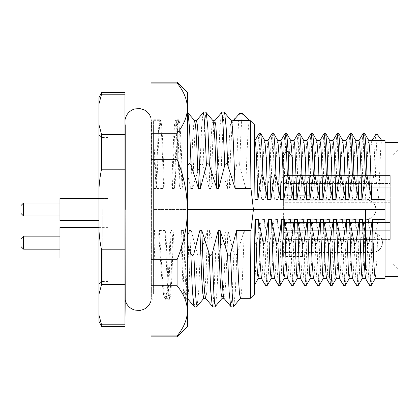 <?xml version="1.0" encoding="UTF-8"?>
<svg xmlns="http://www.w3.org/2000/svg" width="419" height="419" viewBox="0 0 419 419"><rect width="100%" height="100%" fill="white"/><g stroke="black" fill="none" stroke-linecap="round" stroke-linejoin="round"><path stroke-width="0.31" stroke-dasharray="2.1 1.57" d="M153.584 124.977L153.584 294.023L153.584 124.977L151.097 124.977L151.097 294.023L151.097 124.977L151.5 121.725L151.359 299.224L151.359 119.776L160.597 119.776L159.56 125.333L158.649 138.972L156.826 184.852L155.947 188.545L157.827 140.789L158.77 126.512L159.833 120.688L160.802 125.621L161.776 139.679L163.719 188.54L164.368 184.852L162.478 137.846L161.545 124.464L160.597 119.776M153.59 257.287L154.543 230.471L155.198 234.148L153.59 275.618L153.584 230.46L154.543 230.46M155.198 234.148L170.104 234.148L170.983 230.46C170.344 253.348 169.59 271.496 168.731 284.894L166.28 297.925L165.945 298.134L164.285 293.415L162.619 279.232L159.299 230.46L158.733 234.148L153.584 234.148L153.584 120.688L153.584 230.46M153.584 234.148L153.584 275.676M172.89 230.46L173.534 234.148L171.649 281.154L170.716 294.536L169.763 299.224L168.726 293.661L167.815 280.028L165.997 234.148L165.112 230.455L166.998 278.211L167.94 292.488L168.998 298.312L169.973 293.379L170.942 279.316L172.885 230.46L170.983 230.46M182.056 188.545L182.7 184.852L180.814 137.846L179.882 124.464L178.929 119.776L177.892 125.339L176.986 138.972L175.163 184.852L174.278 188.54L176.163 140.789L177.106 126.512L178.164 120.688L179.138 125.627L180.107 139.684L182.056 188.545L180.149 188.54L178.264 140.758L177.321 126.501L176.263 120.688L175.289 125.606L174.32 139.679L172.377 188.545L171.722 184.852L156.826 184.852M187.393 146.592L187.393 184.852L175.163 184.852M182.7 184.852L187.393 184.852L187.393 114.088M194.709 120.761L193.625 125.606L192.656 139.679L190.708 188.54L187.398 173.738M190.708 188.54L192.609 188.54L194.573 139.354L195.479 126.114L196.501 120.693M213.046 120.761L211.998 125.244L211.061 138.291L209.044 188.54L208.185 183.789L203.016 165.201C202.058 163.195 201.068 163.195 200.031 165.206L193.772 183.789L192.614 188.54M209.044 188.54L210.946 188.54L212.831 140.784L213.779 126.512L214.837 120.688M231.382 120.761L230.293 125.606L229.324 139.679L227.381 188.545L221.347 165.201C220.399 163.18 219.399 163.18 218.362 165.201L210.951 188.545M236.677 165.212L229.277 188.534M239.699 165.217C238.741 163.19 237.746 163.195 236.709 165.222C237.636 136.379 238.558 119.164 239.485 113.58M245.77 188.524L239.668 165.227C240.511 140.449 241.533 118.116 242.47 113.591M245.744 188.54L250.934 188.54L251.416 190.687L254.852 191.389L255.014 209.5L254.27 294.447L250.368 298.312L250.934 230.46L253.437 209.495L251.416 190.687M255.019 208.463L255.255 181.427L255.014 209.505L153.584 209.5L187.393 209.5L187.393 92.468M153.584 188.54L155.941 188.54M172.371 188.54L174.278 188.54M173.534 234.148L187.393 234.148L184.329 234.148L183.443 230.46L185.329 278.211L186.272 292.493L187.214 298.239L188.304 293.373L189.278 279.316L191.221 230.46L197.255 253.794C198.208 255.81 199.203 255.805 200.24 253.794L207.656 230.46L205.766 278.242L204.823 292.499L203.765 298.312M191.221 230.46L189.32 230.46L187.398 238.008L187.393 234.148L187.393 296.626C186.387 287.198 185.366 266.374 184.329 234.148M205.551 298.239L206.64 293.431L207.615 279.321L209.558 230.46L215.586 253.799M212.276 306.247L213.124 303.335L213.952 292.954L215.591 253.799C216.539 255.805 217.534 255.81 218.571 253.799M215.481 306.252L217.026 291.236L218.577 253.799L225.988 230.46L224.102 278.237L223.159 292.546L222.101 298.312M223.887 298.239L224.977 293.379L225.946 279.321L227.889 230.46L233.928 253.799C234.876 255.826 235.871 255.826 236.913 253.799M233.818 306.258L235.363 291.221L236.908 253.794L244.324 230.455L250.934 230.46M159.299 230.46L165.107 230.46M189.32 230.46L187.429 278.242L186.486 292.499L185.428 298.312L184.46 293.394L183.485 279.321L181.542 230.46L180.893 234.148L165.992 234.148M181.542 230.46L183.443 230.46M153.584 184.852L155.952 184.852L156.921 188.524L153.584 139.59M164.368 184.852L179.269 184.852L180.149 188.54M156.921 188.54L163.719 188.54M158.733 234.148L161.949 281.065L163.567 294.588L165.175 299.119L165.505 298.909L167.961 285.658L170.104 234.148M168.731 284.894L167.967 285.664M153.569 147.986L155.952 184.852M171.722 184.852L173.618 137.846L174.561 124.464L175.498 119.776L176.519 125.312L177.441 138.94L179.269 184.852M244.324 230.46L242.433 278.242L241.491 292.499L240.433 298.312M245.717 188.529C247.048 148.488 248.383 118.546 249.714 120.745M233.273 120.745C231.943 118.546 230.612 148.488 229.277 188.54M254.857 191.389L254.27 124.553L250.368 120.688L250.934 188.54M193.772 183.789L192.761 184.135M193.955 306.263L194.589 304.702L195.333 297.15L197.255 253.794M200.031 165.206L201.555 128.094L203.084 112.784M218.362 165.201L219.907 127.779L221.452 112.742M230.618 306.258L231.445 303.361L232.273 293.049L233.922 253.799M197.145 306.258L198.69 291.226L200.235 253.794M187.393 145.079L187.393 112.255M187.351 145.115L187.408 146.582M187.434 113.758L187.979 112.753M187.393 238.013L187.393 262.708L186.083 288.785L184.674 299.197L183.726 294.588L182.784 281.18L180.893 234.148M209.196 184.135L208.185 183.789M203.016 165.201L204.661 125.978L205.488 115.66L206.31 112.742M221.347 165.201L222.997 125.957L223.825 115.639L224.647 112.742M254.972 204.865L254.412 140.538L254.433 143.073L254.993 140.653M255.014 209.395L254.438 143.073M385.045 140.58L385.045 276.467L385.045 142.533L385.045 209.5L255.014 209.5L254.721 242.831A135.206 135.201 0 0 0 254.846 243.366M254.354 285.182L254.721 242.831M254.977 213.276L254.762 238.212M254.626 254.48L254.343 285.182C255.051 281.746 255.763 267.809 256.47 243.371L254.841 243.366L254.663 249.164M264.85 140.7L264.007 144.979L263.268 157.366L261.791 199.496L265.049 199.491L266.468 158.555L267.998 140.585M274.393 278.321L275.236 274.057L275.974 261.655L277.451 219.509L274.183 219.509L272.759 260.487L271.282 278.42M261.383 278.326L262.231 274.036L262.97 261.639L264.441 219.504L261.184 219.509L259.759 260.492L258.235 278.426M284.967 133.677L283.867 145.969L282.767 175.64L278.048 199.507L279.473 158.639L280.892 140.836M278.048 199.491L274.796 199.491M277.849 140.695L277.006 144.964L276.268 157.35L274.796 199.481L271.381 175.634L272.528 145.157L273.099 136.578L273.675 133.551M287.392 278.321L288.235 274.047L288.974 261.65L290.451 219.509L287.193 219.509L285.774 260.435L284.244 278.42M297.967 133.635L296.867 146.121L295.772 175.619L291.053 199.491L292.472 158.534L294.002 140.58M291.053 199.491L287.79 199.491L286.942 189.802L284.386 175.634L285.554 144.382L286.664 133.551M290.844 140.669L290.006 144.916L289.267 157.34L287.79 199.491M300.397 278.326L301.24 274.047L301.979 261.655L303.45 219.514L300.198 219.509L298.778 260.471L297.249 278.42M310.971 133.635L309.871 146.116L308.777 175.619L304.058 199.486L305.477 158.529L307.007 140.58M304.058 199.491L300.805 199.491L297.396 175.613L298.543 145.157L299.114 136.584L299.69 133.541M303.859 140.679L303.016 144.953L302.277 157.35L300.805 199.491M313.402 278.321L314.245 274.047L314.983 261.65L316.455 219.509L313.203 219.509L311.783 260.471L310.254 278.42M329.444 219.509L326.207 219.509L324.788 260.466L323.259 278.42M331.335 280.678L327.249 274.094C328.025 264.436 328.842 240.401 329.449 219.53L332.869 243.381L331.309 280.693L330.471 285.308M326.48 278.179L327.166 274.141M323.976 133.635L322.876 146.116L321.776 175.619L317.057 199.491L318.482 158.529L320.006 140.58M317.057 199.491L313.805 199.491L310.4 175.613L311.547 145.163L312.118 136.584L312.694 133.541M316.864 140.674L316.02 144.953L315.282 157.345L313.805 199.486M336.976 133.635L335.881 146.121L334.781 175.619L330.062 199.496L331.481 158.539L333.011 140.58M330.062 199.491L326.81 199.491L323.4 175.613L324.547 145.163L325.123 136.589L325.694 133.546M329.868 140.679L329.02 144.953L328.286 157.35L326.81 199.491M337.038 274.12L336.41 278.316M339.406 278.326L340.249 274.047L340.987 261.655L342.464 219.514L339.212 219.509C338.379 248.132 337.646 266.332 337.023 274.11M349.98 133.635L348.88 146.116L347.786 175.619L343.067 199.486L344.486 158.529L346.015 140.58M343.067 199.491L339.814 199.491L336.405 175.613L337.552 145.157L338.128 136.584L338.699 133.546M342.868 140.679L342.024 144.953L341.291 157.35L339.814 199.496M352.41 278.321L353.254 274.047L353.992 261.65L355.464 219.509L352.211 219.509L350.792 260.471L349.263 278.42M362.985 133.635L361.885 146.116L360.79 175.619L356.071 199.491L357.491 158.529L359.02 140.58M356.071 199.491L352.819 199.491L349.409 175.613L350.556 145.157L351.127 136.584L351.703 133.541M355.872 140.674L355.029 144.953L354.291 157.345L352.819 199.486M365.415 278.321L366.258 274.047L366.997 261.65L368.469 219.504L365.216 219.509L363.797 260.466L362.267 278.42M385.045 278.42L385.045 219.509L378.221 219.509L376.801 260.456L375.272 278.42M372.082 140.611C371.077 138.951 370.077 165.819 369.071 199.491L365.818 199.491L365.195 191.761L362.414 175.613L363.561 145.163L364.132 136.589L364.708 133.546M368.877 140.679L368.034 144.953L367.295 157.35L365.818 199.491M385.045 199.491L378.844 199.491L375.408 175.619C376.047 154.208 376.697 140.517 377.367 134.541M378.823 199.491C379.829 165.814 380.829 138.951 381.835 140.611M256.47 243.387L261.184 219.467M264.887 243.376L266.034 273.822L266.604 282.406L267.181 285.459M267.275 285.37L268.375 272.884L269.475 243.371M269.475 243.381L274.183 219.509M261.791 199.517L258.376 175.624M258.376 175.634L259.523 145.168L260.094 136.594L260.67 133.551M280.285 285.36L281.385 272.963L282.469 243.366M282.469 243.376L287.193 219.498M371.307 285.365L372.402 272.874L373.502 243.387L378.221 219.498M368.469 219.498L371.878 243.381L370.731 273.837L370.16 282.411L369.584 285.454M358.303 285.365L359.402 272.884L360.497 243.387L365.216 219.509M355.464 219.509L358.874 243.381L357.726 273.837L357.156 282.411L356.579 285.454M345.298 285.365L346.398 272.889L347.492 243.387L352.211 219.514M342.464 219.514L345.869 243.381L344.727 273.837L344.151 282.411L343.58 285.454M337.017 274.11L332.937 280.693L334.503 243.387L339.212 219.514M319.294 285.365L320.388 272.884L321.488 243.387L326.207 219.509M316.455 219.509L319.865 243.381L318.718 273.837L318.141 282.411L317.571 285.454M306.289 285.365L307.389 272.889L308.484 243.387L313.203 219.514M303.45 219.514L306.86 243.381L305.713 273.837L305.142 282.411L304.566 285.454M293.284 285.365L294.384 272.884L295.479 243.387L300.198 219.509M290.451 219.509L291.095 227.428L293.855 243.381L292.708 273.837L292.137 282.411L291.561 285.454M277.451 219.509L280.85 243.366L279.709 273.827L279.138 282.406L278.562 285.449M264.441 219.504L267.851 243.366L266.709 273.827L266.133 282.406L265.562 285.449M385.045 209.5L385.045 219.509M258.392 175.64L256.763 175.64L255.25 181.458M271.962 133.645L270.863 146.152L269.763 175.64L265.049 199.512M373.769 175.613L369.05 199.491M342.91 243.387L344.057 273.843L344.628 282.416L345.204 285.459M355.909 243.387L357.056 273.837L357.632 282.411L358.203 285.459M368.914 243.381L370.061 273.837L370.637 282.411L371.208 285.454M341.281 243.381L342.381 272.884L343.48 285.365M354.285 243.381L355.385 272.884L356.485 285.365M367.29 243.381L368.39 272.884L369.49 285.365M373.79 175.613C374.445 153.134 375.099 139.438 375.749 134.541M303.895 243.387L305.042 273.843L305.619 282.416L306.189 285.459M316.9 243.387L318.047 273.837L318.623 282.411L319.194 285.459M290.896 243.387L292.043 273.843L292.614 282.416L293.19 285.454M332.272 285.391L332.827 280.63M289.267 243.381L290.367 272.874L291.467 285.365M298.066 133.546L298.637 136.589L299.213 145.163L300.36 175.619M302.272 243.381L303.372 272.884L304.472 285.365M315.277 243.381L316.376 272.884L317.471 285.365M272.062 133.551L272.633 136.594L273.209 145.173L274.356 175.634M276.273 243.366L277.368 272.879L278.467 285.36M263.263 243.371L264.363 272.863L265.463 285.355M256.763 175.64L257.863 146.111L258.958 133.64M259.057 133.551L259.628 136.594L260.204 145.173L261.351 175.634M392.849 209.5L392.849 154.883L392.849 209.5M398.05 142.533L398.05 276.467M302.476 242.659L302.476 256.444L302.476 242.659M283.621 242.659L283.621 256.444L283.621 242.659M308.976 209.5L308.976 223.285L308.976 209.5M283.621 209.5L283.621 154.883L283.621 209.5M390.246 200.764L390.246 239.406L390.246 175.524L390.246 200.764L283.621 200.764L283.621 187.827L283.621 202.288L283.621 200.764L390.246 200.764M390.246 187.827L283.621 187.827L283.621 177.085L283.621 187.827L390.246 187.827M283.621 183.506L283.621 192.887L283.621 183.506L390.246 183.506L283.621 183.506M390.246 192.887L283.621 192.887L283.621 205.823L283.621 192.887L390.246 192.887M283.621 213.177L283.621 230.303L283.621 213.177L390.246 213.177L283.621 213.177M390.246 230.303L283.621 230.303L283.621 239.406L283.621 230.303L390.246 230.303M390.246 239.406L283.621 239.406L283.621 222.505L283.621 239.406L390.246 239.406M390.246 222.505L283.621 222.505L390.246 222.505M382.447 242.659C381.866 248.582 378.619 251.835 372.695 252.411L372.695 232.906L372.695 252.411A9.752 9.752 0 0 0 382.447 242.659A9.752 9.752 0 0 0 372.695 232.906L283.621 232.906M187.393 326.532L187.393 209.5C187.167 192.216 183.732 175.488 177.09 159.325L150.987 159.325L150.987 133.237L177.09 133.237C183.726 125.171 187.162 116.807 187.393 108.149C187.309 99.801 183.873 91.436 177.09 83.062L150.987 83.062L150.987 82.166M187.393 296.626L187.393 262.708M187.393 184.852L187.393 234.148L187.393 184.852M150.987 336.834L150.987 335.938L177.09 335.938C183.726 327.873 187.162 319.508 187.393 310.851C187.309 302.502 183.873 294.143 177.09 285.763L150.987 285.763L150.987 259.675L177.09 259.675C183.873 242.91 187.309 226.187 187.393 209.5M150.987 335.938L150.987 285.763M150.987 259.675L150.987 159.325M150.987 133.237L150.987 83.062M177.09 335.938L177.09 336.834M177.09 82.166L177.09 83.062M177.09 133.237L177.09 159.325M177.09 259.675L177.09 285.763M150.987 209.5L150.987 300.936L150.987 209.5M20.95 238.757L20.95 246.561M23.553 249.158L23.553 236.159M59.959 227.381L59.959 257.936M108.039 242.659L108.039 257.936L108.039 242.659M108.039 209.5L108.039 281.484L108.039 209.5M98.973 209.5L98.973 285.428L98.973 209.5M124.982 133.792L124.977 134.483L101.571 134.483L101.571 169.213C100.288 174.901 99.423 181.396 98.973 188.707L98.973 103.943L101.571 94.202L124.977 94.202L124.977 92.468M98.973 103.943L98.973 97.669M101.571 92.468L101.571 94.202M101.571 134.483L98.973 124.742M101.571 249.787C100.288 244.099 99.423 237.604 98.973 230.293L98.973 294.258L101.571 284.517L101.571 249.787L124.977 249.787L124.977 284.517L101.571 284.517M98.973 294.258L98.973 321.331M98.973 188.707L98.973 230.293M124.982 324.107L124.977 324.798L101.571 324.798L98.973 315.057M101.571 324.798L101.571 326.532M101.571 169.213L124.977 169.213L124.977 134.483M124.982 285.208L124.977 284.517M124.977 324.798L124.977 326.532M125.213 119.226L125.213 299.774M59.959 198.449L59.959 220.551L59.959 198.449L59.959 220.551L98.973 220.551M23.553 209.5L23.553 216L23.553 203L23.553 209.5L23.553 203L20.95 205.598L20.95 213.402L20.95 205.598L20.95 213.402L23.553 216L23.553 209.5M375.943 209.5C375.366 203.576 372.114 200.324 366.19 199.748L366.19 219.252L366.19 199.748L366.19 219.252L366.19 199.748L283.621 199.748L366.19 199.748C372.114 200.324 375.366 203.576 375.943 209.5A9.752 9.752 0 0 0 366.19 199.748A9.752 9.752 0 0 1 375.943 209.5A9.752 9.752 0 0 1 366.19 219.252L283.621 219.252L366.19 219.252A9.752 9.752 0 0 0 375.943 209.5M59.959 209.5L59.959 203L59.959 209.5M365.541 209.5L365.541 269.967L365.541 209.5M365.405 209.5L365.405 269.967L365.405 209.5M125.375 209.5L125.375 124.977L125.375 209.5M125.26 209.5L125.255 124.453L125.255 209.5M251.416 228.313L254.852 227.611M332.937 280.693L331.309 280.693M390.246 177.085L283.621 177.085L390.246 177.085M390.246 205.823L283.621 205.823L390.246 205.823M102.838 209.5L102.838 281.526L102.838 209.5M160.482 119.844L159.712 120.756M169.648 299.156L168.883 298.244M178.813 119.844L178.049 120.756M165.51 299.019L166.28 298.108M175.608 119.844L176.378 120.756M153.584 294.023L151.097 294.023L151.359 299.224L153.584 299.224M185.428 298.312L187.33 298.312M176.263 120.688L178.164 120.688M165.945 298.312L168.998 298.312M153.584 120.688L159.833 120.688M185.544 298.244L184.774 299.156M283.621 264.117L392.849 264.117L398.05 269.317M283.621 154.883L392.849 154.883L398.05 149.683M302.476 228.874L283.621 228.874M302.476 256.444L283.621 256.444M308.976 195.715L283.621 195.715L308.976 195.715M308.976 223.285L283.621 223.285L308.976 223.285M390.246 175.524L283.621 175.524L390.246 175.524M390.246 202.288L283.621 202.288M283.621 219.902L308.976 219.902L283.621 219.902M283.621 199.098L308.976 199.098L283.621 199.098M283.621 253.06L302.476 253.06M283.621 232.257L302.476 232.257M372.695 252.411L283.621 252.411M178.929 119.776L175.498 119.776M187.393 299.224L184.674 299.224M169.763 299.224L165.175 299.224M108.039 227.381L98.973 227.381M108.039 257.936L98.973 257.936M108.039 137.516L102.838 137.474C100.508 137.243 99.219 135.945 98.973 133.572M108.039 281.484L102.838 281.526C100.508 281.757 99.219 283.055 98.973 285.428M23.553 216L59.959 216M108.039 198.449L98.973 198.449L108.039 198.449M125.26 294.023L125.255 294.547L125.26 294.023M125.26 124.977L125.255 124.453L125.26 124.977"/><path stroke-width="0.63" d="M199.873 230.46L193.845 253.799C192.892 255.81 191.897 255.81 190.86 253.799L187.393 244.466M205.614 298.312L203.765 298.312L202.796 293.394L201.822 279.321L199.879 230.46L201.78 230.46L203.665 278.216L204.608 292.525L205.551 298.239L212.286 306.258C213.507 307.326 214.57 307.326 215.481 306.263L222.211 298.239M223.945 298.312L222.101 298.312L221.127 293.431L220.153 279.321L218.21 230.455L212.182 253.799C211.228 255.815 210.233 255.815 209.196 253.799L201.785 230.455M218.21 230.46L220.116 230.46L222.002 278.211L222.945 292.488L223.887 298.239L230.618 306.258C231.843 307.321 232.912 307.321 233.818 306.258L240.548 298.244M230.518 253.799C229.565 255.82 228.57 255.82 227.527 253.799L220.116 230.455M254.977 213.276L254.27 294.447L250.368 298.312L240.433 298.312L239.464 293.394L238.49 279.321L236.546 230.455L230.513 253.799L232.163 293.043L232.99 303.361L233.818 306.258M236.546 230.46L250.934 230.46L253.437 209.5L187.393 209.5L187.393 326.532L177.09 336.834L177.09 335.938L150.987 335.938L150.987 336.834L177.09 336.834M385.045 219.509L385.045 278.42L375.272 278.42L374.534 274.047L373.795 261.65L372.323 219.509L385.045 219.509L385.045 209.505L253.437 209.5L250.934 188.54L250.368 120.688L249.661 120.688M235.153 188.54L233.268 140.763L232.325 126.507L231.382 120.761L224.647 112.742L226.197 127.764L227.742 165.206L235.153 188.55L250.934 188.54M203.084 112.784L203.948 115.634L204.771 125.951L206.426 165.206C207.374 163.201 208.369 163.201 209.4 165.201L207.861 127.769L206.316 112.748L213.046 120.761L213.989 126.501L214.931 140.768L216.822 188.54L218.723 188.54L224.757 165.201C225.705 163.18 226.705 163.18 227.742 165.201M209.406 165.201L216.817 188.54M187.393 167.223L188.089 165.201C189.037 163.174 190.037 163.18 191.074 165.206L198.486 188.545L200.392 188.54L206.42 165.206M194.652 120.688L196.501 120.688L197.475 125.611L198.444 139.679L200.392 188.54M198.486 188.545L196.6 140.758L195.657 126.501L194.709 120.761L187.461 112.292M212.983 120.688L214.837 120.688L215.806 125.621L216.78 139.679L218.723 188.54M250.368 298.312L250.934 230.46M249.609 120.688L242.475 113.596L239.485 113.58M233.273 120.745L231.319 120.688M190.86 253.799L192.405 291.111L193.95 306.258C195.573 307.672 195.846 306.986 197.145 306.268L203.88 298.244M187.393 146.21L188.084 165.201M209.196 253.799L210.71 290.796L212.286 306.258M224.652 112.742C223.427 111.679 222.363 111.679 221.452 112.742L222.28 115.634L223.102 125.941L224.757 165.201M227.527 253.799L229.073 291.215L230.618 306.252M233.231 120.714L239.506 113.596M193.845 253.799L195.495 293.038L196.317 303.361L197.145 306.263M187.979 112.753L189.519 127.706L191.064 164.992M254.972 204.865L254.27 124.553L250.368 120.688M212.182 253.799L213.831 293.033L214.654 303.351L215.481 306.258M255.019 208.463L255.014 209.395M254.762 238.212L254.626 254.48M264.787 140.58L267.998 140.58L268.736 144.958L269.475 157.345L270.946 199.491L267.689 199.491M267.689 199.481L266.269 158.571L264.85 140.7L260.77 133.635L261.865 146.137L262.964 175.629L267.715 199.722M323.526 219.509L320.31 219.509L316.9 243.387L315.277 243.381L310.558 219.514L307.305 219.509L303.895 243.387L302.272 243.381L297.553 219.514L294.3 219.509L290.896 243.387L289.267 243.381L284.548 219.504L281.29 219.509L280.426 229.183L277.891 243.371L276.273 243.366L271.549 219.504L268.28 219.509L264.887 243.381M271.282 278.42L270.496 274.068L269.757 261.66L268.28 219.509M271.549 219.504L272.968 260.471L274.393 278.321L278.462 285.365M265.457 285.37L261.383 278.326L259.963 260.45L258.544 219.504L255.286 219.509L256.758 261.655L257.496 274.068L258.235 278.426L261.44 278.42M254.993 140.653L255.731 144.958L256.47 157.355L257.947 199.491L255.098 199.491M290.796 140.58L294.002 140.58L294.74 144.953L296.951 199.486L293.698 199.491L292.211 156.858L288.141 151.484L286.517 151.484L282.453 156.863L283.946 199.491L280.693 199.491L279.274 158.539L277.849 140.695M281.002 140.774L281.709 144.754L282.416 156.093M287.444 278.42L284.244 278.42L283.506 274.036L281.29 219.509M284.548 219.504L285.973 260.461L287.392 278.321L291.467 285.37M292.195 156.837L290.844 140.669L286.779 133.635L288.131 151.453M300.449 278.42L297.249 278.42L296.516 274.047L294.3 219.504M297.553 219.514L298.977 260.471L300.397 278.326L304.466 285.37M303.806 140.58L307.007 140.58L307.74 144.953L308.478 157.345L309.955 199.486L306.703 199.491L305.278 158.529L303.859 140.679L299.784 133.63L300.884 146.111L301.984 175.613L306.703 199.486M313.454 278.42L310.254 278.42L309.515 274.047L307.305 219.514M310.558 219.514L311.977 260.471L313.402 278.321L317.471 285.37M326.48 278.42L323.259 278.42L322.52 274.047L320.31 219.514M328.271 243.381L323.52 219.676L324.914 261.393L326.375 278.075M316.811 140.58L320.006 140.58L320.745 144.953L321.483 157.35L322.955 199.496L319.707 199.491L318.283 158.529L316.864 140.674L312.789 133.624L313.889 146.111L314.988 175.613L319.707 199.486M329.816 140.58L333.011 140.58L333.749 144.953L334.488 157.345L335.959 199.486L332.712 199.491L331.288 158.539L329.868 140.679L325.793 133.63L326.893 146.121L327.988 175.613L332.712 199.496M372.323 219.509L368.914 243.381L367.29 243.381L362.571 219.509L359.319 219.509L355.909 243.387L354.285 243.381L349.566 219.514L346.314 219.509L342.91 243.387L341.281 243.381L336.562 219.509L333.362 219.509M336.305 278.41L335.551 273.455L334.776 260.141L333.367 219.608L329.889 243.376L328.281 243.381L329.376 273.047L330.471 285.308L326.328 278.101M336.562 219.509L337.986 260.471L339.406 278.326L343.48 285.37M342.815 140.58L346.015 140.58L346.754 144.953L347.487 157.345L348.964 199.486L345.712 199.491L344.292 158.529L342.868 140.679L338.798 133.63L339.893 146.116L340.993 175.613L345.712 199.486M352.463 278.42L349.263 278.42L348.529 274.047L346.314 219.509M349.566 219.514L350.991 260.471L352.41 278.321L356.485 285.37M355.82 140.58L359.02 140.58L359.753 144.953L360.492 157.35L361.969 199.496L358.716 199.491L357.297 158.529L355.872 140.674L351.798 133.624L352.898 146.111L353.997 175.613L358.716 199.486M365.468 278.42L362.267 278.42L361.529 274.047L359.319 219.514M362.571 219.509L363.991 260.466L365.415 278.321L369.485 285.37M385.045 209.505L385.045 140.58L368.825 140.58M371.721 199.496L370.296 158.539L368.877 140.679L364.802 133.63L365.902 146.121L367.002 175.613L371.721 199.496L385.045 199.491M255.286 219.488L254.872 225.233M277.849 140.69L273.769 133.635L274.869 146.121L275.969 175.629M275.969 175.619L280.693 199.512M277.886 243.376L279.609 282.595L280.18 285.454L284.354 278.326M372.035 140.585L375.759 134.546L377.367 134.541L381.85 140.606M338.699 133.546L337.075 133.546L337.646 136.589L338.222 145.163L339.369 175.619L340.993 175.619M351.703 133.546L350.08 133.546L350.651 136.589L351.227 145.163L352.374 175.619L353.997 175.619M364.708 133.546L363.079 133.546L363.655 136.589L364.226 145.163L365.373 175.619L367.002 175.619M335.959 199.486L339.369 175.619M348.964 199.486L352.374 175.619M361.969 199.496L365.373 175.619M322.955 199.496L326.364 175.619L327.988 175.619M309.955 199.486L313.36 175.619L314.988 175.619M296.951 199.486L300.36 175.619L301.984 175.619M283.946 199.491L287.355 175.619L288.979 175.619L293.698 199.496M270.946 199.491L274.356 175.634L275.985 175.634M257.947 199.491L261.346 175.634L262.964 175.634M264.902 243.366L263.263 243.371L258.544 219.488M288.141 151.484L288.979 175.613M329.894 243.376L331.094 274.157L332.199 285.454L336.415 278.321M286.512 151.484L287.355 175.619M312.694 133.546L311.071 133.546L311.642 136.589L312.218 145.163L313.36 175.619M325.694 133.546L324.07 133.546L324.646 136.589L325.217 145.163L326.364 175.619M285.067 133.614L285.784 138.181L286.502 151.07M385.045 276.467L398.05 276.467L398.05 142.533L385.045 142.533M177.09 82.166L150.987 82.166L150.987 83.062L177.09 83.062L177.09 82.166L187.393 92.468L187.393 209.5C187.309 226.181 183.873 242.91 177.09 259.675L150.987 259.675L150.987 285.763L177.09 285.763C183.726 293.829 187.162 302.193 187.393 310.851C187.309 319.199 183.873 327.564 177.09 335.938M177.09 83.062C183.726 91.127 187.162 99.492 187.393 108.149C187.309 116.498 183.873 124.857 177.09 133.237L150.987 133.237L150.987 159.325L177.09 159.325C183.732 175.488 187.167 192.216 187.393 209.5M150.987 83.062L150.987 133.237M150.987 159.325L150.987 259.675M150.987 285.763L150.987 335.938M177.09 285.763L177.09 259.675M177.09 159.325L177.09 133.237M23.553 249.158L20.95 246.561L20.95 238.757L23.553 236.159L23.553 249.158L59.959 249.158M98.973 257.936L59.959 257.936L59.959 227.381L98.973 227.381M124.977 284.517L101.571 284.517L98.973 294.258L98.973 230.293C99.423 237.604 100.288 244.099 101.571 249.787L124.977 249.787L124.977 324.798L101.571 324.798L98.973 315.057L98.973 321.331L101.571 326.532L101.571 324.798M101.571 284.517L101.571 249.787M98.973 124.742L101.571 134.483L101.571 169.213C100.288 174.901 99.423 181.396 98.973 188.707L98.973 97.669L101.571 92.468L101.571 94.202L98.973 103.943M98.973 315.057L98.973 294.258M98.973 230.293L98.973 188.707M101.571 134.483L124.977 134.483L124.977 249.787L124.977 169.213L101.571 169.213M101.571 94.202L124.977 94.202L124.977 134.483M124.982 133.792L124.977 92.468L101.571 92.468M124.982 324.107L124.982 285.208M150.987 300.936C149.185 306.294 145.503 309.458 139.936 310.427L134.839 310.097L132.043 309.002C128.366 306.959 126.093 303.885 125.213 299.774L124.977 324.798M125.213 299.774L124.977 92.468M98.973 220.551L59.959 220.551L59.959 198.449L98.973 198.449L59.959 198.449M23.553 216L20.95 213.402L20.95 205.598L23.553 203L23.553 216L59.959 216M233.252 120.745L249.714 120.745M233.624 120.143L249.169 120.143M372.308 140.004L381.431 140.004M187.214 298.244L193.95 306.263M196.385 120.761L203.115 112.742C204.393 112.025 204.723 111.323 206.31 112.732M221.452 112.742L214.722 120.761M233.079 120.688L235.274 118.09M274.45 278.42L271.234 278.42M254.993 140.58L254.417 140.58M281.002 140.58L277.787 140.58M339.458 278.42L336.305 278.42M254.349 285.239L258.34 278.331M267.275 285.376L271.339 278.347M345.298 285.37L349.373 278.326M358.303 285.376L362.377 278.326M371.307 285.37L375.382 278.326M345.204 285.454L343.58 285.454M358.203 285.454L356.579 285.454M371.208 285.454L369.584 285.454M336.976 133.63L332.906 140.674M349.98 133.63L345.911 140.674M362.985 133.63L358.91 140.674M371.936 140.58L373.083 138.621M306.289 285.376L310.364 278.326M319.294 285.376L323.363 278.326M293.284 285.37L297.359 278.326M293.185 285.454L291.561 285.454M299.69 133.546L298.066 133.546M306.189 285.454L304.566 285.454M319.194 285.454L317.571 285.454M332.199 285.454L330.575 285.454M297.967 133.63L293.892 140.674M310.971 133.63L306.897 140.674M323.976 133.63L319.901 140.674M271.957 133.64L267.888 140.679M284.967 133.624L280.892 140.669M258.958 133.63L254.888 140.669M260.67 133.551L259.057 133.551M267.181 285.449L265.562 285.449M273.675 133.551L272.062 133.551M280.18 285.449L278.562 285.449M286.69 133.551L285.067 133.551M23.553 236.159L59.959 236.159M124.977 326.532L101.571 326.532M125.213 119.226C126.423 114.015 129.576 110.59 134.672 108.95L139.763 108.552L143.675 109.631C147.352 111.37 149.787 114.178 150.987 118.064M23.553 203L59.959 203L23.553 203"/></g></svg>
